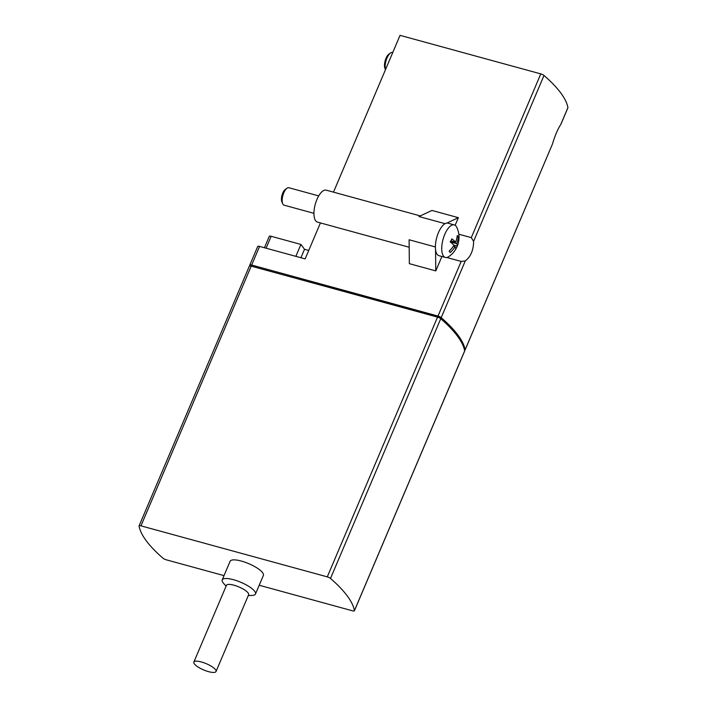 <?xml version="1.0" encoding="UTF-8"?>
<svg xmlns="http://www.w3.org/2000/svg" width="707" height="707" viewBox="0 0 707 707"><rect width="100%" height="100%" fill="white"/><g stroke="black" fill="none" stroke-linecap="round" stroke-linejoin="round"><path stroke-width="1.06" d="M561.005 124.061L560.784 124.441C557.673 129.275 554.889 135.815 552.459 144.06L465.109 349.974A3.014 0.848 -157 0 0 465.126 349.815A150.635 42.349 -157 0 0 441.203 317.655A3.014 0.848 -157 0 0 437.987 316.064L251.674 265.045A3.014 0.848 -157 0 0 249.801 265.081A3.014 0.848 -157 0 0 249.783 265.24A150.635 42.349 -157 0 0 249.916 265.912M567.801 107.915A3.014 0.848 -157 0 0 567.907 107.8A3.014 0.848 -157 0 0 567.924 107.641A150.635 42.349 -157 0 0 544.001 75.472A3.014 0.848 -157 0 0 540.784 73.89L400.047 35.35L333.492 192.145M437.987 316.064L461.176 261.431L465.277 260.927C470.729 256.738 473.513 250.198 473.602 241.317L471.286 237.632L458.816 234.22M464.543 350.204A3.014 0.848 -157 0 0 465.109 349.974M461.176 261.431L446.789 257.489M445.366 257.445A16.871 7.008 -74.7 0 1 443.059 239.328A16.871 7.008 -74.7 0 1 454.274 224.906A16.871 7.008 -74.7 0 1 456.775 227.327A23.296 23.296 0 0 1 448.742 256.632A16.871 7.008 -74.7 0 1 445.366 257.445L439.02 255.713A16.871 7.008 105.3 0 1 435.556 249.712L435.786 270.905L441.902 256.5M435.786 270.905L409.353 263.667L409.097 239.761L435.379 246.955M455.14 225.303L458.383 217.676L431.95 210.439L418.959 216.528L445.048 223.677M257.693 246.61A3.014 0.848 23 0 1 257.71 246.451A3.014 0.848 23 0 1 259.575 246.416L305.159 258.895L320.43 222.926M464.552 351.158A3.014 0.848 -157 0 0 464.658 351.043A3.014 0.848 -157 0 0 464.667 350.884A150.635 42.349 -157 0 0 440.753 318.716A3.014 0.848 -157 0 0 437.536 317.125L251.215 266.106A3.014 0.848 -157 0 0 249.35 266.141A3.014 0.848 -157 0 0 249.332 266.3M259.204 585.255L352.528 610.813A3.014 0.848 -157 0 0 354.401 610.777A3.014 0.848 -157 0 0 354.419 610.618A150.635 42.349 -157 0 0 330.496 578.459A3.014 0.848 -157 0 0 327.288 576.868L140.967 525.849A3.014 0.848 -157 0 0 139.093 525.884A3.014 0.848 -157 0 0 139.076 526.043A150.635 42.349 -157 0 0 162.999 558.212A3.014 0.848 -157 0 0 166.216 559.794L224.013 575.622M248.272 595.594L252.169 595.418A18.073 5.082 -157 0 0 255.483 594.021L263.384 575.392A18.073 5.082 -157 0 0 248.731 563.656A18.073 5.082 -157 0 0 230.111 561.27L222.201 579.899A18.073 5.082 -157 0 0 223.492 583.248L226.081 586.174M255.483 594.021A18.073 5.082 -157 0 0 240.831 582.285A18.073 5.082 -157 0 0 222.201 579.899M216.042 671.509L248.625 594.746A12.054 3.385 -157 0 0 238.86 586.916A12.054 3.385 -157 0 0 226.443 585.325L193.859 662.088A12.054 3.385 -157 0 0 208.556 671.65A12.054 3.385 -157 0 0 216.042 671.509A12.054 3.385 -157 0 0 206.276 663.679A12.054 3.385 -157 0 0 193.859 662.088M443.095 320.784L440.894 317.823L250.472 265.947M440.576 318.574L440.894 317.823M295.853 256.349L300.908 244.436L271.143 236.288A3.014 0.848 -157 0 0 269.279 236.324A3.014 0.848 -157 0 0 269.261 236.465M308.747 250.446L304.514 249.288L300.908 244.436M300.926 257.737L304.514 249.288M458.383 217.676L446.868 223.076A16.871 7.008 105.3 0 1 447.929 223.165L454.274 224.906M420.276 215.909L326.263 190.165A16.57 6.884 105.3 0 0 315.251 204.332A16.57 6.884 105.3 0 0 317.514 222.131L409.176 247.229M450.218 252.558A20.618 5.797 -157 0 0 449.139 251.109A23.225 20.096 -36.6 0 0 453.956 245.294A23.013 6.469 -157 0 0 450.235 241.962A21.475 18.576 -36.6 0 0 451.861 238.842A23.296 6.549 23 0 1 455.564 242.174A23.225 20.096 -36.6 0 0 457.261 235.502A22.147 6.23 23 0 1 458.339 236.96A23.225 20.096 143.4 0 1 456.642 243.623A23.296 6.549 23 0 1 457.27 246.116A21.475 18.576 143.4 0 1 455.644 249.235A23.013 6.469 -157 0 0 455.043 246.752A23.225 20.096 143.4 0 1 450.218 252.558M435.556 249.712A16.871 7.008 -74.7 0 1 438.428 232.647A16.871 7.008 -74.7 0 1 446.868 223.076M313.935 213.337L284.117 205.171A9.041 3.756 -74.7 0 1 282.72 203.757A9.041 3.756 -74.7 0 1 282.88 195.468A9.041 3.756 -74.7 0 1 286.971 188.248A9.041 3.756 -74.7 0 1 288.889 187.735L318.707 195.901M282.72 203.757L281.872 201.822A7.194 2.987 -74.7 0 1 281.996 195.22A7.194 2.987 -74.7 0 1 285.257 189.485L286.971 188.248M457.129 236.624L458.339 236.96M450.624 242.254L450.589 241.37M450.359 241.909L456.642 243.623M450.863 240.884L455.564 242.174M453.328 246.283L455.043 246.752M453.85 245.179L457.27 246.116M385.518 69.595A10.092 4.189 -74.7 0 1 390.511 52.99A10.092 4.189 -74.7 0 1 392.65 52.415L392.792 52.459M385.483 69.657L384.988 68.517A8.387 3.482 -74.7 0 1 385.129 60.82A8.387 3.482 -74.7 0 1 388.93 54.121L390.511 52.99M560.784 124.441L567.924 107.641M473.602 241.317L544.001 75.472M441.203 317.655L465.277 260.927M465.126 349.815L552.459 144.06M471.286 237.632L540.784 73.89M251.674 265.045L259.575 246.416M327.288 576.868L437.536 317.125M140.967 525.849L251.215 266.106M330.496 578.459L440.753 318.716M354.419 610.618L464.667 350.884M266.088 248.201L271.143 236.288M561.005 124.052L567.907 107.8M139.093 525.884L249.35 266.141M354.401 610.777L464.658 351.043M249.801 265.081L257.71 246.451M264.427 247.742L269.279 236.324"/></g></svg>
